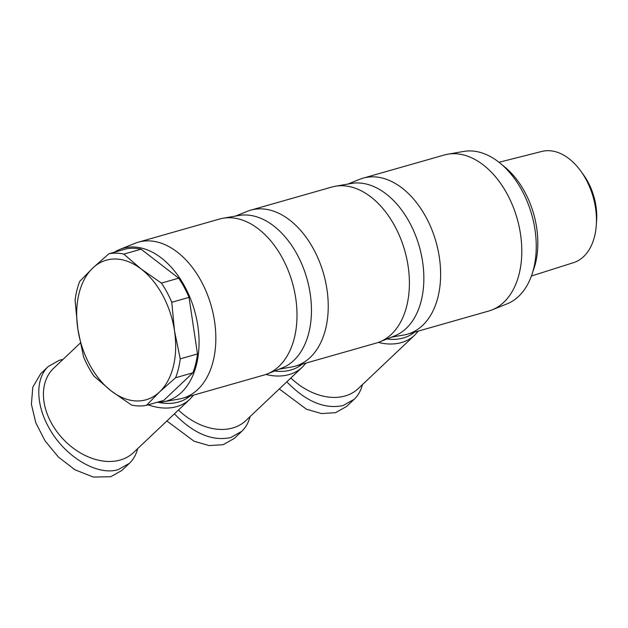 <?xml version="1.0" encoding="UTF-8"?>
<svg xmlns="http://www.w3.org/2000/svg" width="628" height="628" viewBox="0 0 628 628"><rect width="100%" height="100%" fill="white"/><g stroke="black" fill="none" stroke-linecap="round" stroke-linejoin="round"><path stroke-width="0.94" d="M148.2 404.832A58.059 41.817 46.6 0 0 189.907 399.188L133.489 452.6A58.059 41.817 -133.4 0 1 51.111 422.526A58.059 41.817 -133.4 0 1 53.655 368.267L80.329 343.021M157.047 402.312A79.403 51.567 -105.9 0 0 163.225 401.802L179.231 399.016A81.114 52.681 -105.9 0 0 182.748 398.207A81.114 52.681 -105.9 0 0 201.384 281.517A81.114 52.681 -105.9 0 0 138.293 242.188A81.114 52.681 -105.9 0 0 134.887 243.358L119.815 249.426A79.403 51.567 -105.9 0 0 114.296 252.244M163.225 401.802A79.403 51.567 -105.9 0 0 184.915 286.776A79.403 51.567 -105.9 0 0 119.815 249.426M182.748 398.207L263.917 375.081A81.114 52.681 -105.9 0 0 267.324 373.911L282.396 367.851A79.403 51.567 -105.9 0 0 297.303 254.756A79.403 51.567 -105.9 0 0 238.985 215.475L222.979 218.261A81.114 52.681 -105.9 0 0 219.47 219.062L138.293 242.188M267.324 373.911A81.114 52.681 -105.9 0 0 282.553 258.391A81.114 52.681 -105.9 0 0 222.979 218.261M137.681 448.627C136.127 454.641 133.364 459.539 129.399 463.331L121.871 470.458L110.756 476.723L93.337 477.052L75.007 469.822L58.404 457.051L45.035 440.825L35.772 422.73L31.4 404.259L32.813 387.091L40.757 373.613L48.285 366.493L59.401 360.229L62.981 359.444M129.399 463.331L118.284 469.595C96.916 476.385 63.538 455.834 48.254 426.475C35.615 403.419 35.631 378.056 48.285 366.493M265.942 374.437A58.059 41.817 46.6 0 0 302.296 367.168L245.878 420.579A58.059 41.817 -133.4 0 1 178.454 410.029M279.115 369.17L291.627 366.995A81.114 52.681 -105.9 0 0 295.136 366.187A81.114 52.681 -105.9 0 0 313.78 249.497A81.114 52.681 -105.9 0 0 250.69 210.168A81.114 52.681 -105.9 0 0 247.283 211.338L235.492 216.079M295.136 366.187L376.313 343.061A81.114 52.681 -105.9 0 0 379.72 341.891L394.792 335.831A79.403 51.567 -105.9 0 0 409.699 222.736A79.403 51.567 -105.9 0 0 351.382 183.454L335.376 186.241A81.114 52.681 -105.9 0 0 331.859 187.042L250.69 210.168M379.72 341.891A81.114 52.681 -105.9 0 0 394.949 226.37A81.114 52.681 -105.9 0 0 335.376 186.241M250.077 416.607C248.523 422.62 245.76 427.519 241.788 431.31L234.26 438.438L223.152 444.703L209.108 445.59L194.028 441.209L166.883 420.98M241.788 431.31L230.68 437.575C212.28 441.46 193.526 433.555 174.411 413.852M378.331 342.417A58.059 41.817 46.6 0 0 414.692 335.148L358.274 388.559A58.059 41.817 -133.4 0 1 290.85 378.009M391.503 337.15L404.016 334.967A81.114 52.681 -105.9 0 0 407.533 334.167A81.114 52.681 -105.9 0 0 426.169 217.476A81.114 52.681 -105.9 0 0 363.086 178.148A81.114 52.681 -105.9 0 0 359.671 179.318L347.888 184.059M407.533 334.167L488.702 311.041A81.114 52.681 -105.9 0 0 492.116 309.871L507.189 303.811A79.403 51.567 -105.9 0 0 522.096 190.716A79.403 51.567 -105.9 0 0 463.77 151.427L447.772 154.221A81.114 52.681 -105.9 0 0 444.255 155.022L363.086 178.148M492.116 309.871A81.114 52.681 -105.9 0 0 507.345 194.35A81.114 52.681 -105.9 0 0 447.772 154.221M362.466 384.587C360.912 390.6 358.156 395.499 354.184 399.29L346.656 406.418L335.54 412.675L321.497 413.569L306.417 409.189L279.279 388.96M354.184 399.29L343.069 405.555C324.676 409.44 305.922 401.535 286.808 381.832M502.471 165.211A72.573 47.131 74.1 0 1 532.811 271.704M498.985 162.283L541.885 151.434A57.831 37.554 74.1 0 1 580.869 171.193A57.831 37.554 74.1 0 1 596.286 225.303A57.831 37.554 74.1 0 1 583.608 256.616A57.831 37.554 74.1 0 1 573.568 262.637L531.39 276.03M596.286 225.303L596.6 220.797A49.094 31.887 -105.9 0 0 583.514 174.859L580.869 171.193M175.597 377.742L159.543 391.958A72.573 47.131 -105.9 0 0 174.529 330.995L180.236 358.855A78.123 50.735 74.1 0 1 175.597 377.742L192.851 372.828L163.712 400.413L146.457 405.327A78.123 50.735 74.1 0 1 131.48 405.013L111.195 390.946A72.573 47.131 -105.9 0 0 159.543 391.958L146.457 405.327M141.159 269.019L161.435 283.095A78.123 50.735 74.1 0 1 171.774 302.296L174.529 330.995A72.573 47.131 -105.9 0 0 141.159 269.019A72.573 47.131 -105.9 0 0 92.811 268.007L108.856 253.798A78.123 50.735 74.1 0 1 123.834 254.112L141.159 269.019M83.54 356.83L77.833 328.97A72.573 47.131 -105.9 0 0 111.195 390.946L93.878 376.031A78.123 50.735 74.1 0 1 83.54 356.83M79.717 281.383L92.811 268.007A72.573 47.131 -105.9 0 0 77.833 328.97L75.077 300.27A78.123 50.735 74.1 0 1 79.717 281.383M161.435 283.095L178.69 278.18A78.123 50.735 74.1 0 1 189.028 297.374L171.774 302.296M180.236 358.855L197.49 353.941A78.123 50.735 74.1 0 1 192.851 372.828M108.856 253.798L126.11 248.884A78.123 50.735 74.1 0 1 141.088 249.198L123.834 254.112M141.088 249.198L178.69 278.18M189.028 297.374L197.49 353.941M189.766 396.213A55.868 40.239 -133.4 0 1 158.123 402.297M302.154 364.185A55.868 40.239 -133.4 0 1 274.593 370.991M414.551 332.165A55.868 40.239 -133.4 0 1 386.989 338.971M418.35 331.082L414.692 335.148M305.954 363.11L302.296 367.168M193.565 395.13L189.907 399.188"/></g></svg>
